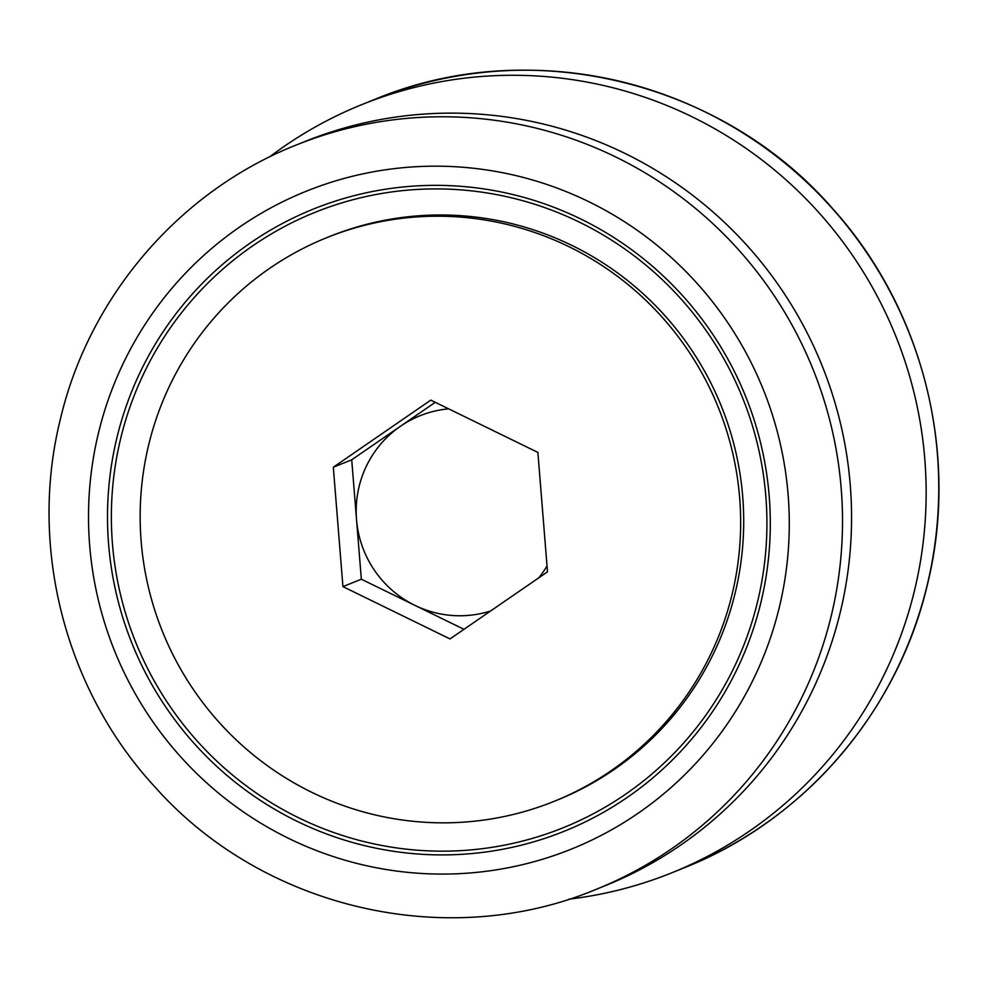 <?xml version="1.0" encoding="UTF-8"?>
<svg xmlns="http://www.w3.org/2000/svg" width="988" height="988" viewBox="0 0 988 988"><rect width="100%" height="100%" fill="white"/><g stroke="black" fill="none" stroke-linecap="round" stroke-linejoin="round"><path stroke-width="1.48" d="M568.94 899.166A414.182 408.39 -112 0 0 671.877 872.775A414.182 408.39 -112 0 0 914.678 589.774A414.182 408.39 -112 0 0 783.669 177.791A414.182 408.39 -112 0 0 362.028 104.53A414.182 408.39 -112 0 0 269.576 156.931M596.184 889.336L605.224 885.693A401.239 395.632 -112 0 0 840.442 611.547A401.239 395.632 -112 0 0 713.534 212.432A401.239 395.632 -112 0 0 305.07 141.469L296.029 145.113A401.239 395.632 68 0 1 704.493 216.088A401.239 395.632 68 0 1 831.402 615.191A401.239 395.632 68 0 1 596.184 889.336C447.515 951.654 263.277 908.861 155.19 787.226C65.43 690.39 28.516 547.624 60.243 419.752C88.871 296.771 179.433 191.19 296.029 145.113M448.651 408.847A103.864 102.419 -112 0 0 400.449 426.26A103.864 102.419 -112 0 0 356.52 519.503A103.864 102.419 -112 0 0 414.874 605.348L361.336 579.203L342.935 586.625L333.314 467.225L430.793 400.128L537.88 452.418L547.5 571.817L450.022 638.927L342.935 586.625M554.083 801.367L557.121 800.144A303.909 299.66 -112 0 0 743.594 529.457A303.909 299.66 -112 0 0 571.978 245.456A303.909 299.66 -112 0 0 329.77 236.453L326.732 237.676A303.909 299.66 -112 0 0 140.259 508.363A303.909 299.66 -112 0 0 311.875 792.364A303.909 299.66 -112 0 0 554.083 801.367A303.909 299.66 -112 0 0 740.555 530.68A303.909 299.66 -112 0 0 568.927 246.679A303.909 299.66 -112 0 0 326.732 237.676M361.336 579.203L351.716 459.803L333.314 467.225M351.716 459.803L435.251 402.301M463.965 629.319L414.874 605.348A103.864 102.419 -112 0 0 490.628 610.967M538.831 577.782A103.864 102.419 -112 0 0 547.019 565.939M98.343 433.534A354.643 349.69 -112 0 0 356.507 863.327A354.643 349.69 -112 0 0 779.458 606.718A354.643 349.69 -112 0 0 521.294 176.926A354.643 349.69 -112 0 0 98.343 433.534M761.007 602.025A335.426 330.745 68 0 1 360.978 844.74A335.426 330.745 68 0 1 116.794 438.227A335.426 330.745 68 0 1 516.835 195.525A335.426 330.745 68 0 1 761.007 602.025M120.548 439.03A331.77 327.127 -112 0 0 362.053 841.097A331.77 327.127 -112 0 0 757.734 601.037A331.77 327.127 -112 0 0 516.218 198.971A331.77 327.127 -112 0 0 120.548 439.03M374.625 99.455C529.766 34.333 722.537 80.683 833.613 209.74C923.311 309.639 959.607 454.678 927.411 584.587C897.857 711.471 804.553 820.225 684.474 867.686A414.182 408.39 -112 0 0 927.287 584.698A414.182 408.39 -112 0 0 796.266 172.715A414.182 408.39 -112 0 0 374.625 99.455L362.028 104.53M684.474 867.686L671.877 872.775"/></g></svg>
